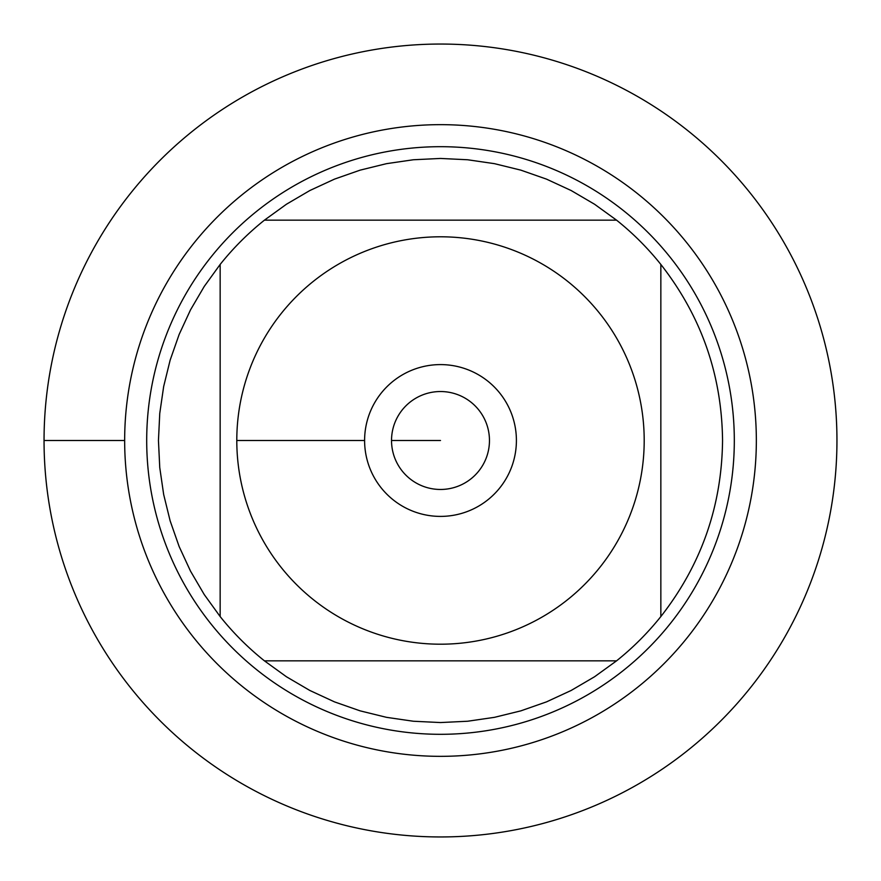 <?xml version="1.0" encoding="UTF-8"?>
<svg xmlns="http://www.w3.org/2000/svg" width="881" height="881" viewBox="0 0 881 881"><rect width="100%" height="100%" fill="white"/><g stroke="black" fill="none" stroke-linecap="round" stroke-linejoin="round"><path stroke-width="1.32" d="M44.05 440.5A396.45 396.45 0 0 1 638.725 97.163A396.45 396.45 0 0 1 638.725 783.837A396.45 396.45 0 0 1 44.05 440.5L124.662 440.5A315.839 315.839 0 0 1 598.419 166.972A315.839 315.839 0 0 1 598.419 714.028A315.839 315.839 0 0 1 124.662 440.5M146.698 440.5A293.802 293.802 0 0 1 587.407 186.056A293.802 293.802 0 0 1 587.407 694.944A293.802 293.802 0 0 1 146.698 440.5M364.602 440.5A75.898 75.898 0 0 1 478.449 374.766A75.898 75.898 0 0 1 478.449 506.234A75.898 75.898 0 0 1 364.602 440.5L236.802 440.5L364.602 440.5M644.198 440.5A203.698 203.698 0 0 0 373.137 248.255A203.698 203.698 0 0 0 281.358 567.65A203.698 203.698 0 0 0 644.198 440.5M616.557 220.151L594.554 204.238L571.13 190.516L546.484 179.118L520.858 170.143L494.494 163.668L467.624 159.758L440.5 158.448L413.376 159.758L386.506 163.668L360.142 170.143L334.516 179.118L309.87 190.516L286.446 204.238L264.443 220.151A282.052 282.052 0 0 0 220.151 264.443L204.238 286.446L190.516 309.87L179.118 334.516L170.143 360.142L163.668 386.506L159.758 413.376L158.448 440.5L159.758 467.624L163.668 494.494L170.143 520.858L179.118 546.484L190.516 571.13L204.238 594.554L220.151 616.557A282.052 282.052 0 0 0 264.443 660.849L286.446 676.762L309.87 690.484L334.516 701.882L360.142 710.857L386.506 717.332L413.376 721.242L440.5 722.552L467.624 721.242L494.494 717.332L520.858 710.857L546.484 701.882L571.13 690.484L594.554 676.762L616.557 660.849A282.052 282.052 0 0 0 660.849 616.557L660.849 264.443A282.052 282.052 0 0 0 616.557 220.151L264.443 220.151A282.052 282.052 0 0 0 220.151 264.443L220.151 616.557A282.052 282.052 0 0 0 264.443 660.849L616.557 660.849A282.052 282.052 0 0 0 660.849 616.557C701.276 564.831 721.836 506.146 722.552 440.5C721.836 374.854 701.276 316.169 660.849 264.443A282.052 282.052 0 0 0 616.557 220.151M391.527 440.5A48.973 48.973 0 0 0 464.981 482.909A48.973 48.973 0 0 0 464.981 398.091A48.973 48.973 0 0 0 391.527 440.5L440.5 440.5L391.527 440.5M836.95 440.5A396.45 396.45 0 0 1 242.275 783.837A396.45 396.45 0 0 1 242.275 97.163A396.45 396.45 0 0 1 836.95 440.5"/></g></svg>
